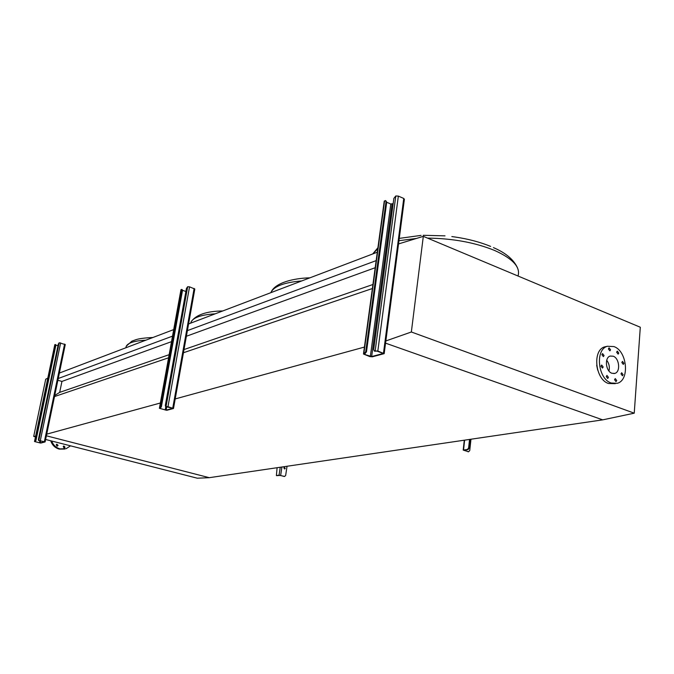 <?xml version="1.0" encoding="UTF-8"?>
<svg xmlns="http://www.w3.org/2000/svg" width="674" height="674" viewBox="0 0 674 674"><rect width="100%" height="100%" fill="white"/><g stroke="black" fill="none" stroke-linecap="round" stroke-linejoin="round"><path stroke-width="1.01" d="M421.073 235.386L399.261 238.385M490.647 246.414C480.166 242.118 468.438 239 455.447 237.071L451.824 236.566M309.332 277.882L309.846 277.848M222.15 311.043L222.622 311M152.24 337.632L152.669 337.59M53.861 396.784L168.576 357.793M183.446 352.746L372.368 288.531M46.085 434.317L160.361 403.001M175.198 398.932L364.415 347.076M57.871 380.271L61.941 381.425L59.683 392.369L169.149 354.676M184.019 349.553L372.916 284.512M59.683 392.369L54.72 395.478M61.941 381.425L171.516 341.651M186.395 336.25L375.199 267.713M58.234 378.518L172.519 336.141M187.397 330.622L376.159 260.619M59.363 373.059L173.707 329.594M188.594 323.941L377.305 252.211M45.613 439.473L197.305 478.203L209.294 477.681L46.371 435.8L209.294 477.681L602.691 419.86L385.553 343.15L602.691 419.86L634.234 413.179L411.351 331.996L385.039 341.238M601.874 354.659L603.382 356.605L604.064 355.518L602.556 353.572L601.874 354.659M600.972 366.134L602.463 368.08L603.163 366.976L601.663 365.03L600.972 366.134M606.246 376.53L607.729 378.476L608.428 377.364L606.945 375.418L606.246 376.53M614.562 379.689L616.019 381.627L616.718 380.515L615.252 378.586L614.562 379.689M620.981 373.843L622.431 375.772L623.121 374.668L621.664 372.747L620.981 373.843M621.824 362.486L623.281 364.415L623.956 363.328L622.498 361.407L621.824 362.486M616.643 352.199L618.117 354.128L618.783 353.05L617.308 351.12L616.643 352.199M608.395 348.921L609.894 350.859L610.56 349.781L609.069 347.843L608.395 348.921M613.947 346.579C627.292 351.028 629.937 380.473 617.165 383.321L611.158 383.009C597.796 378.914 594.881 349.334 607.459 346.267L613.947 346.579M615.286 383.658L608.462 383.498C595.108 379.411 592.21 349.907 604.78 346.84L606.608 346.453M611.899 373.261C605.648 371.298 604.317 357.473 610.231 356.057L613.205 356.209C619.457 358.248 620.729 372.048 614.772 373.413L611.899 373.261M397.761 244.165L423.314 236.347L640.3 327.235L634.234 413.179M423.314 236.347L411.351 331.996M597.703 370.161L596.684 365.291M608.967 371.02C609.886 367.103 609.136 363.522 606.71 360.261M63.508 446.171L63.912 447.873M65.041 447.148L64.443 447.856L63.221 446.685L63.828 445.977L65.041 447.148M56.506 444.393L56.928 446.104M58.057 445.371L57.459 446.087L56.22 444.907L56.827 444.2L58.057 445.371M50.719 440.771C52.201 445.11 55.032 447.89 59.211 449.103L64.771 449.044M51.704 441.023C53.263 445.126 56.052 447.755 60.062 448.901L66.162 448.673L70.551 445.834M35.646 436.154L33.7 436.423L45.714 379.201L47.787 378.165M35.486 436.887L33.7 436.423M375.174 350.825L395.79 195.974L393.86 198.383L373.691 349.486L374.272 350.986L377.828 351.036L384.18 353.648L372.393 356.799L369.799 356.588L363.48 354.027L364.373 353.698L365.738 351.626L386.017 201.796L385.545 200.566L384.205 201.374M365.738 351.626L366.479 351.879L386.724 202.099L386.017 201.796M395.79 195.974L398.351 196.1L403.751 198.451L404.383 199.285L384.205 353.454M366.479 351.879L364.39 354.195L364.735 354.507L371.66 356.546L383.253 353.479L377.246 351.188L374.651 350.994M386.699 202.251L390.794 204.011L393.169 203.599M385.713 200.641L386.724 202.099M468.615 451.757L463.206 450.097L467.495 449.44L468.624 447.89L469.542 439.431M468.624 447.89L469.171 448.067L468.034 449.609L463.923 450.207L468.497 451.723L469.727 450.662L470.966 439.221M469.171 448.067L470.115 439.347M166.065 406.506L187.667 286.72L186.437 288.455L165.324 405.386L165.585 406.591L167.978 406.692L173.496 408.503L166.764 410.298L159.393 408.318L160.757 406.616L181.854 290.452L181.626 289.416L180.944 289.786M160.757 406.616L161.381 406.793L182.452 290.654L181.854 290.452M187.667 286.72L189.537 286.854L194.82 289.028L173.504 408.444M161.381 406.793L160.092 408.461L166.141 410.121L172.788 408.368L166.082 406.692M182.494 290.309L185.889 291.48M182.039 289.643L182.452 290.654M38.814 440.383L59.177 342.746L58.301 344.102L38.41 439.44L38.528 440.442L45.107 441.925L40.76 443.071L34.509 441.546L35.452 440.232L55.293 345.408L55.192 344.515L54.838 344.802M35.452 440.232L35.983 440.366L55.816 345.56L55.293 345.408M59.177 342.746L65.193 344.557M35.983 440.366L35.082 441.664L40.229 442.936L44.535 441.807L38.999 440.543M55.866 345.071L57.964 345.703M55.605 344.684L55.816 345.56M283.88 467.975L284.714 468.952L285.228 468.337L284.386 467.352L283.88 467.975M284.285 467.394L284.908 468.388L284.512 468.969M284.681 476.451L279.053 475.212L276.391 475.558L277.098 467.714M284.201 476.467L280.333 475.431L276.753 475.625M284.512 476.425L285.65 475.541L287.04 466.256M372.73 253.946L377.769 248.765M398.966 240.685L416.448 238.453M427.51 238.107C452.852 238.419 475.271 242.556 494.767 250.526C512.939 258.765 520.682 267.266 518.003 276.011M270.864 292.668L271.293 291.766C274.832 285.936 284.992 282.322 301.784 280.915M190.649 323.158L191.163 321.751C193.733 317.353 201.762 314.707 215.242 313.814M125.844 347.792L126.265 346.166C128.203 342.746 134.733 340.758 145.87 340.176M363.808 353.85L384.576 200.86M383.498 353.007L403.751 198.451M377.828 351.036L398.351 196.1M371.66 356.546L392.057 204.07M370.355 356.445L390.794 204.011M364.735 354.507L364.803 354.044M374.601 350.977L375.342 351.238M365.114 353.96L364.373 353.698M463.544 449.979L464.622 440.156M468.034 449.609L467.495 449.44M468.009 451.791L468.497 451.723M159.536 408.242L181.112 289.584M172.755 408.056L194.129 288.447M167.978 406.692L189.537 286.854M166.141 410.121L166.764 406.666M165.197 410.028L165.804 406.658M165.728 406.591L166.36 406.767M160.488 408.334L159.856 408.158M34.585 441.512L54.88 344.625M44.391 441.58L64.594 344.06M40.314 440.543L60.652 342.872M40.229 442.936L40.684 440.745M39.488 442.86L39.968 440.569M38.603 440.442L39.143 440.577M35.326 441.588L34.795 441.453M280.654 475.389L281.917 467.006M279.053 475.212L280.258 467.251M276.509 475.566L276.997 475.692M377.912 247.746L372.705 253.955M309.888 277.831C293.569 278.219 275.624 282.676 271.293 291.766L271.175 292.55M222.765 310.95C206.581 311.169 196.05 314.766 191.163 321.751L190.936 323.048M152.922 337.497C145.036 337.859 139.425 338.575 136.072 339.637L131.893 341.154L126.265 346.166L125.962 347.742M493.427 247.611C505.643 252.834 513.655 259.557 517.464 267.789M423.205 235.293L445.009 235.849M614.772 373.413L613.904 373.573M607.459 346.267L604.78 346.84M363.48 354.027L384.239 201.122M375.014 351.247L374.272 350.986M463.206 450.097L464.285 440.206M159.393 408.318L180.961 289.694M166.217 406.776L165.585 406.591M182.224 289.618L181.668 289.432M34.509 441.546L54.805 344.684M45.116 441.891L65.277 344.498M39.067 440.577L38.528 440.442M55.706 344.667L55.201 344.515M276.391 475.558L276.871 475.684"/></g></svg>
